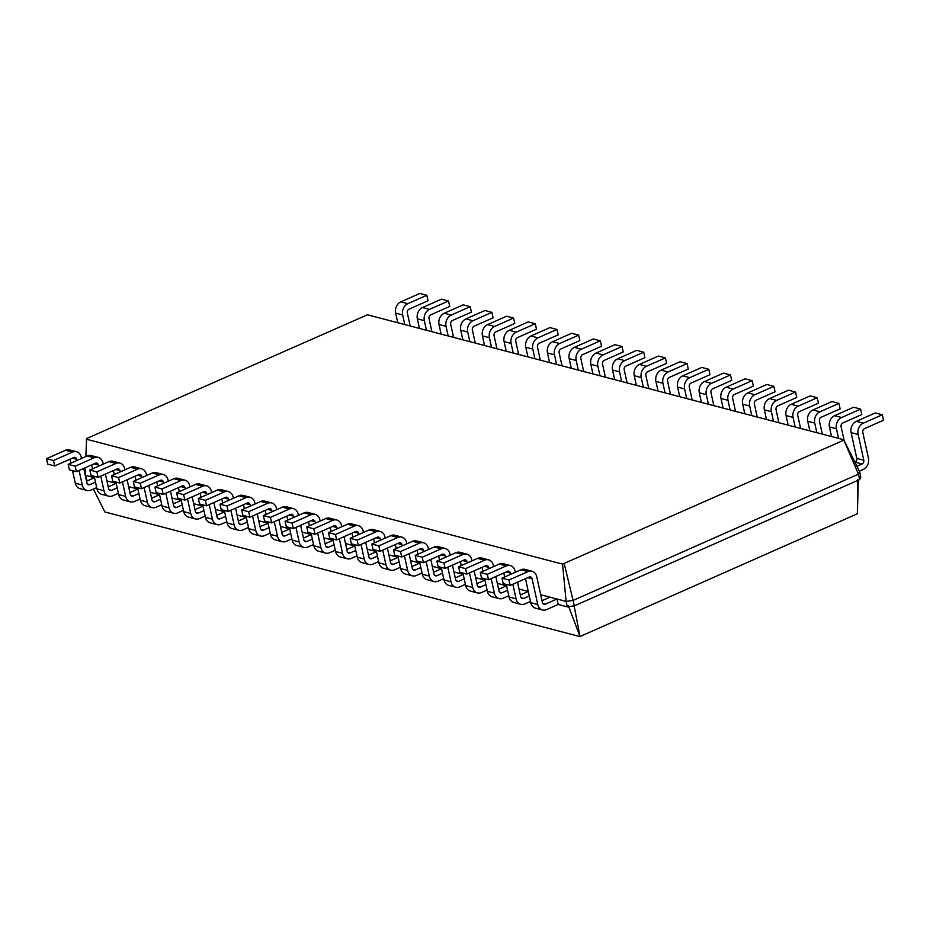 <?xml version="1.0" encoding="UTF-8"?>
<svg xmlns="http://www.w3.org/2000/svg" width="930" height="930" viewBox="0 0 930 930"><rect width="100%" height="100%" fill="white"/><g stroke="black" fill="none" stroke-linecap="round" stroke-linejoin="round"><path stroke-width="1.4" d="M95.488 482.17L89.861 484.658A2.953 2.36 -75.3 0 1 88.513 484.786A2.953 2.36 -75.3 0 1 86.932 482.961L83.735 468.395M85.572 467.581L85.374 475.276L94.5 477.671L86.548 481.194M81.549 458.444L81.27 457.188A8.847 7.091 104.7 0 0 76.527 451.724A8.847 7.091 104.7 0 0 72.482 452.108L53.498 460.501L54.696 465.953L73.679 457.56A2.953 2.36 -75.3 0 1 75.028 457.432A2.953 2.36 -75.3 0 1 76.609 459.257L76.888 460.513M76.527 451.724L69.529 449.888A8.847 7.091 104.7 0 0 65.484 450.271L46.5 458.664L47.697 464.117L54.696 465.953M69.994 459.188L70.878 463.175M72.517 470.627L75.272 483.193A8.847 7.091 104.7 0 0 80.015 488.657L87.013 490.494A8.847 7.091 104.7 0 0 91.059 490.11L96.685 487.622M79.073 470.464L82.282 485.03A8.847 7.091 104.7 0 0 87.013 490.494M86.327 439.181L562.557 564.126L566.114 601.408L573.182 600.385L858.471 474.126L859.564 471.545L860.762 476.997L859.669 479.578L858.471 474.126L843.673 439.727L367.443 314.782L86.595 438.553L85.862 456.537M540.714 594.735L566.114 601.408L567.312 606.86L574.38 605.837L859.669 479.578M519.021 589.05L528.287 591.48L520.335 595.002M497.329 583.354L506.594 585.784L498.643 589.318M475.637 577.67L484.902 580.099L476.95 583.622M453.956 571.973L463.221 574.403L455.258 577.937M432.264 566.289L441.529 568.718L433.578 572.241M410.572 560.592L419.837 563.022M388.88 554.908L398.145 557.337L390.193 560.86M367.199 549.212L376.464 551.641L368.501 555.163M345.507 543.527L354.772 545.957L346.82 549.479M323.814 537.831L333.079 540.26L325.128 543.783M302.122 532.146L311.387 534.576L303.436 538.098M280.442 526.45L289.707 528.879L281.744 532.402M258.749 520.765L268.014 523.195L260.063 526.717M237.057 515.069L246.322 517.499L238.371 521.021M215.376 509.384L224.63 511.814L216.678 515.336M193.684 503.688L202.949 506.118M171.992 498.003L181.257 500.433L173.306 503.955M150.3 492.307L159.565 494.737L151.613 498.259M128.619 486.623L137.873 489.052L129.921 492.575M106.927 480.926L116.192 483.356L108.229 486.878M85.374 475.276L87.211 480.891M46.5 458.664L53.498 460.501M108.124 486.378L108.903 486.588M562.557 564.126L843.405 440.355M564.278 563.882L574.38 605.837M542.876 603.512L545.34 604.163L556.977 599.013L558.186 604.465L567.312 606.86M549.979 597.165L542.016 600.699M541.911 600.187L542.69 600.396M117.18 487.866L111.553 490.354A2.953 2.36 -75.3 0 1 110.205 490.482A2.953 2.36 -75.3 0 1 108.624 488.657L105.416 474.091M529.275 595.979L523.648 598.467A2.953 2.36 -75.3 0 1 522.3 598.595A2.953 2.36 -75.3 0 1 520.719 596.769L517.522 582.215M129.816 492.075L130.595 492.272M520.219 594.503L520.998 594.712M138.872 493.551L133.246 496.039A2.953 2.36 -75.3 0 1 131.897 496.167A2.953 2.36 -75.3 0 1 130.316 494.342L127.108 479.775M507.582 590.294L501.956 592.782A2.953 2.36 -75.3 0 1 500.607 592.91A2.953 2.36 -75.3 0 1 499.026 591.085L495.829 576.519M151.497 497.759L152.288 497.969M498.526 588.806L499.305 589.016M160.553 499.247L154.926 501.735A2.953 2.36 -75.3 0 1 153.578 501.863A2.953 2.36 -75.3 0 1 151.997 500.038L148.8 485.472M485.89 584.598L480.264 587.086A2.953 2.36 -75.3 0 1 478.915 587.214A2.953 2.36 -75.3 0 1 477.346 585.389L474.137 570.822M173.189 503.456L173.968 503.653M476.846 583.122L477.625 583.331M182.245 504.932L176.619 507.42A2.953 2.36 -75.3 0 1 175.27 507.548A2.953 2.36 -75.3 0 1 173.689 505.722L170.492 491.156M464.21 578.913L458.583 581.401A2.953 2.36 -75.3 0 1 457.235 581.529A2.953 2.36 -75.3 0 1 455.654 579.704L452.445 565.138M194.881 509.14L195.66 509.349M455.154 577.425L455.933 577.635M202.949 506.129L194.986 509.64M203.937 510.628L198.311 513.116A2.953 2.36 -75.3 0 1 196.962 513.244A2.953 2.36 -75.3 0 1 195.381 511.419L192.173 496.853M442.517 573.217L436.891 575.705A2.953 2.36 -75.3 0 1 435.542 575.833A2.953 2.36 -75.3 0 1 433.961 574.008L430.764 559.442M216.574 514.836L217.353 515.034M433.461 571.741L434.24 571.95M225.63 516.313L220.003 518.801A2.953 2.36 -75.3 0 1 218.655 518.928A2.953 2.36 -75.3 0 1 217.074 517.103L213.865 502.537M419.837 563.034L411.885 566.544M420.825 567.533L415.199 570.02A2.953 2.36 -75.3 0 1 413.85 570.148A2.953 2.36 -75.3 0 1 412.269 568.323L409.072 553.757M238.254 520.521L239.033 520.73M411.769 566.045L412.548 566.254M247.31 522.009L241.684 524.497A2.953 2.36 -75.3 0 1 240.335 524.625A2.953 2.36 -75.3 0 1 238.754 522.8L235.557 508.233M399.133 561.836L393.506 564.324A2.953 2.36 -75.3 0 1 392.169 564.452A2.953 2.36 -75.3 0 1 390.588 562.627L387.38 548.061M259.947 526.217L260.726 526.415M390.089 560.36L390.867 560.569M269.003 527.694L263.376 530.181A2.953 2.36 -75.3 0 1 262.028 530.309A2.953 2.36 -75.3 0 1 260.447 528.484L257.25 513.918M377.452 556.152L371.826 558.639A2.953 2.36 -75.3 0 1 370.477 558.767A2.953 2.36 -75.3 0 1 368.896 556.942L365.688 542.376M281.639 531.902L282.418 532.111M368.396 554.664L369.175 554.873M290.695 533.39L285.068 535.878A2.953 2.36 -75.3 0 1 283.72 536.005A2.953 2.36 -75.3 0 1 282.139 534.18L278.93 519.614M355.76 550.455L350.133 552.943A2.953 2.36 -75.3 0 1 348.785 553.071A2.953 2.36 -75.3 0 1 347.204 551.246L344.007 536.68M303.331 537.598L304.11 537.796M346.704 548.979L347.483 549.177M312.375 539.075L306.761 541.562A2.953 2.36 -75.3 0 1 305.412 541.69A2.953 2.36 -75.3 0 1 303.831 539.865L300.623 525.299M334.068 544.771L328.441 547.259A2.953 2.36 -75.3 0 1 327.093 547.386A2.953 2.36 -75.3 0 1 325.512 545.561L322.315 530.995M325.012 543.283L325.791 543.492M568.428 605.918L580.006 636.515L857.379 513.767L858.309 480.194M93.419 489.075L104.846 511.942L579.797 636.55M103.23 464.14L102.963 462.884A8.847 7.091 104.7 0 0 98.22 457.421L91.21 455.584A8.847 7.091 104.7 0 0 87.164 455.956L68.192 464.361L69.39 469.813L76.388 471.65L95.372 463.245A2.953 2.36 -75.3 0 1 96.72 463.117A2.953 2.36 -75.3 0 1 98.301 464.942L98.58 466.197M91.686 464.884L92.558 468.86M94.197 476.323L96.964 488.878A8.847 7.091 104.7 0 0 101.707 494.342L108.705 496.178A8.847 7.091 104.7 0 0 112.751 495.806L118.377 493.319M843.673 439.727L859.564 471.545M545.34 604.163A2.953 2.36 -75.3 0 1 543.992 604.291A2.953 2.36 -75.3 0 1 542.411 602.466L536.738 576.693A8.847 7.091 104.7 0 0 532.007 571.229A8.847 7.091 104.7 0 0 527.961 571.601L508.977 580.006L510.175 585.458L529.158 577.053A2.953 2.36 -75.3 0 1 530.507 576.937A2.953 2.36 -75.3 0 1 532.088 578.751L537.749 604.523A8.847 7.091 104.7 0 0 542.492 609.987A8.847 7.091 104.7 0 0 546.538 609.615L558.186 604.465M532.007 571.229L524.997 569.393A8.847 7.091 104.7 0 0 520.951 569.764L501.979 578.169L503.177 583.622L510.175 585.458M525.473 578.693L530.751 602.687A8.847 7.091 104.7 0 0 535.494 608.15L542.492 609.987M515.325 572.252L515.057 571.008A8.847 7.091 104.7 0 0 510.314 565.533A8.847 7.091 104.7 0 0 506.269 565.917L487.285 574.31L488.483 579.762L507.466 571.369A2.953 2.36 -75.3 0 1 508.815 571.241A2.953 2.36 -75.3 0 1 510.396 573.066L510.675 574.322M512.86 584.273L516.057 598.839A8.847 7.091 104.7 0 0 520.8 604.302A8.847 7.091 104.7 0 0 524.846 603.919L530.472 601.431M98.22 457.421A8.847 7.091 104.7 0 0 94.174 457.793L75.191 466.197L76.388 471.65M100.766 476.148L103.962 490.715A8.847 7.091 104.7 0 0 108.705 496.178M510.314 565.533L503.304 563.696A8.847 7.091 104.7 0 0 499.271 564.08L480.287 572.473L481.484 577.925L488.483 579.762M503.781 572.996L504.653 576.984M506.304 584.435L509.059 597.002A8.847 7.091 104.7 0 0 513.802 602.466L520.8 604.302M124.922 469.824L124.643 468.569A8.847 7.091 104.7 0 0 119.9 463.105L112.902 461.268A8.847 7.091 104.7 0 0 108.857 461.652L89.873 470.045L91.082 475.497L98.08 477.334L117.064 468.941A2.953 2.36 -75.3 0 1 118.412 468.813A2.953 2.36 -75.3 0 1 119.993 470.638L120.261 471.894M113.379 470.568L114.251 474.556M115.89 482.007L118.656 494.574A8.847 7.091 104.7 0 0 123.399 500.038L130.398 501.875A8.847 7.091 104.7 0 0 134.443 501.491L140.07 499.003M493.644 566.568L493.365 565.312A8.847 7.091 104.7 0 0 488.622 559.848A8.847 7.091 104.7 0 0 484.577 560.22L465.593 568.625L466.802 574.077L485.774 565.673A2.953 2.36 -75.3 0 1 487.122 565.556A2.953 2.36 -75.3 0 1 488.703 567.37L488.982 568.625M491.168 578.576L494.376 593.142A8.847 7.091 104.7 0 0 499.108 598.606A8.847 7.091 104.7 0 0 503.153 598.234L508.78 595.746M119.9 463.105A8.847 7.091 104.7 0 0 115.866 463.489L96.883 471.882L98.08 477.334M122.458 481.845L125.655 496.411A8.847 7.091 104.7 0 0 130.398 501.875M488.622 559.848L481.624 558.012A8.847 7.091 104.7 0 0 477.578 558.384L458.595 566.788L459.792 572.241L466.802 574.077M482.089 567.312L482.972 571.287M484.611 578.751L487.367 591.306A8.847 7.091 104.7 0 0 492.11 596.769L499.108 598.606M146.615 475.521L146.335 474.265A8.847 7.091 104.7 0 0 141.593 468.801L134.594 466.965A8.847 7.091 104.7 0 0 130.549 467.337L111.565 475.742L112.763 481.194L119.772 483.03L138.744 474.625A2.953 2.36 -75.3 0 1 140.093 474.509A2.953 2.36 -75.3 0 1 141.674 476.323L141.953 477.578M135.071 476.265L135.943 480.24M137.582 487.704L140.337 500.259A8.847 7.091 104.7 0 0 145.08 505.722L152.09 507.559A8.847 7.091 104.7 0 0 156.135 507.187L161.75 504.699M471.952 560.871L471.673 559.628A8.847 7.091 104.7 0 0 466.93 554.152A8.847 7.091 104.7 0 0 462.884 554.536L443.912 562.929L445.11 568.381L464.093 559.988A2.953 2.36 -75.3 0 1 465.442 559.86A2.953 2.36 -75.3 0 1 467.011 561.685L467.29 562.941M469.476 572.892L472.684 587.458A8.847 7.091 104.7 0 0 477.427 592.922A8.847 7.091 104.7 0 0 481.473 592.538L487.099 590.05M141.593 468.801A8.847 7.091 104.7 0 0 137.547 469.173L118.575 477.578L119.772 483.03M144.138 487.529L147.347 502.095A8.847 7.091 104.7 0 0 152.09 507.559M466.93 554.152L459.932 552.315A8.847 7.091 104.7 0 0 455.886 552.699L436.902 561.092L438.1 566.544L445.11 568.381M460.408 561.615L461.28 565.603M462.919 573.054L465.686 585.621A8.847 7.091 104.7 0 0 470.417 591.085L477.427 592.922M168.295 481.205L168.028 479.95A8.847 7.091 104.7 0 0 163.285 474.486L156.287 472.649A8.847 7.091 104.7 0 0 152.241 473.033L133.257 481.426L134.455 486.878L141.453 488.715L160.437 480.322A2.953 2.36 -75.3 0 1 161.785 480.194A2.953 2.36 -75.3 0 1 163.366 482.019L163.645 483.275M156.752 481.949L157.635 485.937M159.274 493.388L162.029 505.955A8.847 7.091 104.7 0 0 166.772 511.419L173.77 513.255A8.847 7.091 104.7 0 0 177.816 512.872L183.443 510.384M450.26 555.187L449.981 553.931A8.847 7.091 104.7 0 0 445.249 548.468A8.847 7.091 104.7 0 0 441.204 548.84L422.22 557.244L423.417 562.697L442.401 554.292A2.953 2.36 -75.3 0 1 443.75 554.175A2.953 2.36 -75.3 0 1 445.331 555.989L445.598 557.244M447.795 567.195L450.992 581.762A8.847 7.091 104.7 0 0 455.735 587.225A8.847 7.091 104.7 0 0 459.78 586.853L465.407 584.365M163.285 474.486A8.847 7.091 104.7 0 0 159.239 474.87L140.256 483.263L141.453 488.715M165.831 493.226L169.039 507.792A8.847 7.091 104.7 0 0 173.77 513.255M445.249 548.468L438.239 546.631A8.847 7.091 104.7 0 0 434.194 547.003L415.222 555.408L416.419 560.86L423.417 562.697M438.716 555.931L439.588 559.907M441.227 567.37L443.994 579.925A8.847 7.091 104.7 0 0 448.737 585.389L455.735 587.225M189.987 486.901L189.72 485.646A8.847 7.091 104.7 0 0 184.977 480.182L177.967 478.346A8.847 7.091 104.7 0 0 173.922 478.718L154.95 487.122L156.147 492.575L163.145 494.411L182.129 486.006A2.953 2.36 -75.3 0 1 183.477 485.89A2.953 2.36 -75.3 0 1 185.058 487.704L185.337 488.959M178.444 487.646L179.316 491.621M180.955 499.085L183.721 511.64A8.847 7.091 104.7 0 0 188.465 517.103L195.463 518.94A8.847 7.091 104.7 0 0 199.508 518.568L205.135 516.08M428.567 549.49L428.3 548.247A8.847 7.091 104.7 0 0 423.557 542.771A8.847 7.091 104.7 0 0 419.511 543.155L400.528 551.548L401.725 557L420.709 548.607A2.953 2.36 -75.3 0 1 422.057 548.479A2.953 2.36 -75.3 0 1 423.638 550.304L423.917 551.56M426.103 561.511L429.3 576.077A8.847 7.091 104.7 0 0 434.043 581.541A8.847 7.091 104.7 0 0 438.088 581.157L443.715 578.669M184.977 480.182A8.847 7.091 104.7 0 0 180.931 480.554L161.948 488.959L163.145 494.411M187.523 498.91L190.72 513.476A8.847 7.091 104.7 0 0 195.463 518.94M423.557 542.771L416.547 540.935A8.847 7.091 104.7 0 0 412.513 541.318L393.529 549.711L394.727 555.163L401.725 557M417.024 550.235L417.896 554.222M419.546 561.674L422.301 574.24A8.847 7.091 104.7 0 0 427.044 579.704L434.043 581.541M211.68 492.586L211.401 491.331A8.847 7.091 104.7 0 0 206.658 485.867L199.659 484.03A8.847 7.091 104.7 0 0 195.614 484.414L176.63 492.807L177.839 498.259L184.838 500.096L203.821 491.703A2.953 2.36 -75.3 0 1 205.17 491.575A2.953 2.36 -75.3 0 1 206.751 493.4L207.018 494.655M200.136 493.33L201.008 497.318M202.647 504.769L205.414 517.336A8.847 7.091 104.7 0 0 210.145 522.8L217.155 524.636A8.847 7.091 104.7 0 0 221.201 524.253L226.827 521.765M406.887 543.806L406.608 542.55A8.847 7.091 104.7 0 0 401.865 537.087A8.847 7.091 104.7 0 0 397.819 537.459L378.836 545.864L380.045 551.316L399.017 542.911A2.953 2.36 -75.3 0 1 400.365 542.795A2.953 2.36 -75.3 0 1 401.946 544.608L402.225 545.864M404.411 555.815L407.619 570.381A8.847 7.091 104.7 0 0 412.35 575.844A8.847 7.091 104.7 0 0 416.396 575.472L422.022 572.985M206.658 485.867A8.847 7.091 104.7 0 0 202.624 486.25L183.64 494.644L184.838 500.096M209.215 504.606L212.412 519.173A8.847 7.091 104.7 0 0 217.155 524.636M401.865 537.087L394.866 535.25A8.847 7.091 104.7 0 0 390.821 535.622L371.837 544.027L373.035 549.479L380.045 551.316M395.331 544.55L396.215 548.526M397.854 555.989L400.609 568.544A8.847 7.091 104.7 0 0 405.352 574.008L412.35 575.844M233.372 498.282L233.093 497.027A8.847 7.091 104.7 0 0 228.35 491.563L221.352 489.726A8.847 7.091 104.7 0 0 217.306 490.098L198.323 498.503L199.52 503.955L206.53 505.792L225.502 497.387A2.953 2.36 -75.3 0 1 226.85 497.271A2.953 2.36 -75.3 0 1 228.431 499.085L228.71 500.34M221.817 499.026L222.7 503.002M224.339 510.465L227.094 523.02A8.847 7.091 104.7 0 0 231.837 528.484L238.847 530.321A8.847 7.091 104.7 0 0 242.881 529.949L248.508 527.461M385.194 538.11L384.915 536.854A8.847 7.091 104.7 0 0 380.172 531.39A8.847 7.091 104.7 0 0 376.127 531.774L357.155 540.167L358.352 545.619L377.336 537.226A2.953 2.36 -75.3 0 1 378.684 537.098A2.953 2.36 -75.3 0 1 380.254 538.923L380.533 540.179M382.718 550.13L385.927 564.696A8.847 7.091 104.7 0 0 390.67 570.16A8.847 7.091 104.7 0 0 394.715 569.776L400.342 567.288M228.35 491.563A8.847 7.091 104.7 0 0 224.304 491.935L205.332 500.34L206.53 505.792M230.896 510.291L234.104 524.857A8.847 7.091 104.7 0 0 238.847 530.321M380.172 531.39L373.174 529.554A8.847 7.091 104.7 0 0 369.129 529.937L350.145 538.331L351.354 543.783L358.352 545.619M373.651 538.854L374.523 542.841M376.162 550.293L378.928 562.859A8.847 7.091 104.7 0 0 383.66 568.323L390.67 570.16M255.053 503.967L254.785 502.712A8.847 7.091 104.7 0 0 250.042 497.248L243.044 495.411A8.847 7.091 104.7 0 0 238.998 495.795L220.015 504.188L221.212 509.64L228.21 511.477L247.194 503.084A2.953 2.36 -75.3 0 1 248.543 502.956A2.953 2.36 -75.3 0 1 250.124 504.781L250.403 506.036M243.509 504.711L244.392 508.698M246.031 516.15L248.787 528.717A8.847 7.091 104.7 0 0 253.53 534.18L260.528 536.017A8.847 7.091 104.7 0 0 264.573 535.634L270.2 533.146M363.502 532.425L363.223 531.17A8.847 7.091 104.7 0 0 358.492 525.706A8.847 7.091 104.7 0 0 354.446 526.078L335.463 534.483L336.66 539.935L355.644 531.53A2.953 2.36 -75.3 0 1 356.992 531.414A2.953 2.36 -75.3 0 1 358.573 533.227L358.841 534.483M361.038 544.434L364.235 559A8.847 7.091 104.7 0 0 368.978 564.464A8.847 7.091 104.7 0 0 373.023 564.092L378.65 561.604M250.042 497.248A8.847 7.091 104.7 0 0 245.997 497.631L227.013 506.025L228.21 511.477M252.588 515.987L255.785 530.553A8.847 7.091 104.7 0 0 260.528 536.017M358.492 525.706L351.482 523.869A8.847 7.091 104.7 0 0 347.436 524.241L328.464 532.646L329.662 538.098L336.66 539.935M351.959 533.169L352.83 537.145M354.47 544.608L357.236 557.163A8.847 7.091 104.7 0 0 361.979 562.627L368.978 564.464M276.745 509.663L276.466 508.408A8.847 7.091 104.7 0 0 271.734 502.944L264.725 501.107A8.847 7.091 104.7 0 0 260.679 501.479L241.707 509.884L242.904 515.336L249.903 517.173L268.886 508.768A2.953 2.36 -75.3 0 1 270.235 508.652A2.953 2.36 -75.3 0 1 271.816 510.465L272.095 511.721M265.201 510.407L266.073 514.383M267.712 521.846L270.479 534.401A8.847 7.091 104.7 0 0 275.222 539.865L282.22 541.702A8.847 7.091 104.7 0 0 286.266 541.33L291.892 538.842M341.81 526.729L341.543 525.473A8.847 7.091 104.7 0 0 336.8 520.01A8.847 7.091 104.7 0 0 332.754 520.393L313.77 528.786L314.968 534.239L333.951 525.845A2.953 2.36 -75.3 0 1 335.3 525.717A2.953 2.36 -75.3 0 1 336.881 527.543L337.16 528.798M339.345 538.749L342.542 553.315A8.847 7.091 104.7 0 0 347.285 558.779A8.847 7.091 104.7 0 0 351.331 558.395L356.957 555.908M271.734 502.944A8.847 7.091 104.7 0 0 267.689 503.316L248.705 511.721L249.903 517.173M274.28 521.672L277.477 536.238A8.847 7.091 104.7 0 0 282.22 541.702M336.8 520.01L329.801 518.173A8.847 7.091 104.7 0 0 325.756 518.556L306.772 526.95L307.97 532.402L314.968 534.239M330.266 527.473L331.138 531.46M332.789 538.912L335.544 551.478A8.847 7.091 104.7 0 0 340.287 556.942L347.285 558.779M298.437 515.348L298.158 514.092A8.847 7.091 104.7 0 0 293.415 508.629L286.417 506.792A8.847 7.091 104.7 0 0 282.371 507.175L263.388 515.569L264.597 521.021L271.595 522.858L290.579 514.464A2.953 2.36 -75.3 0 1 291.927 514.337A2.953 2.36 -75.3 0 1 293.508 516.162L293.775 517.417M286.893 516.092L287.765 520.079M289.404 527.531L292.171 540.098A8.847 7.091 104.7 0 0 296.903 545.561L303.912 547.398A8.847 7.091 104.7 0 0 307.958 547.014L313.584 544.527M320.129 521.044L319.85 519.789A8.847 7.091 104.7 0 0 315.107 514.325A8.847 7.091 104.7 0 0 311.062 514.697L292.078 523.102L293.287 528.554L312.259 520.149A2.953 2.36 -75.3 0 1 313.608 520.033A2.953 2.36 -75.3 0 1 315.189 521.846L315.468 523.102M317.653 533.053L320.862 547.619A8.847 7.091 104.7 0 0 325.605 553.083A8.847 7.091 104.7 0 0 329.639 552.711L335.265 550.223M293.415 508.629A8.847 7.091 104.7 0 0 289.37 509.012L270.398 517.406L271.595 522.858M295.961 527.368L299.169 541.934A8.847 7.091 104.7 0 0 303.912 547.398M315.107 514.325L308.109 512.488A8.847 7.091 104.7 0 0 304.064 512.86L285.08 521.265L286.277 526.717L293.287 528.554M308.574 521.788L309.458 525.764M311.097 533.227L313.852 545.782A8.847 7.091 104.7 0 0 318.595 551.246L325.605 553.083M573.973 605.116L580.006 636.515M68.192 464.361L75.191 466.197M856.925 466.267L862.063 463.989A2.953 2.36 104.7 0 0 863.796 460.234L858.134 434.461A8.847 7.091 -75.3 0 1 863.319 423.185L882.303 414.792L883.5 420.244L864.516 428.637A2.953 2.36 104.7 0 0 862.784 432.404L868.457 458.176A8.847 7.091 -75.3 0 1 863.273 469.441L859.378 471.161M854.914 462.222L855.065 462.152A2.953 2.36 104.7 0 0 856.797 458.397L851.124 432.624A8.847 7.091 -75.3 0 1 856.321 421.348L875.304 412.955L882.303 414.792M501.979 578.169L508.977 580.006M480.287 572.473L487.285 574.31M89.873 470.045L96.883 471.882M458.595 566.788L465.593 568.625M111.565 475.742L118.575 477.578M436.902 561.092L443.912 562.929M133.257 481.426L140.256 483.263M415.222 555.408L422.22 557.244M154.95 487.122L161.948 488.959M393.529 549.711L400.528 551.548M176.63 492.807L183.64 494.644M371.837 544.027L378.836 545.864M198.323 498.503L205.332 500.34M350.145 538.331L357.155 540.167M220.015 504.188L227.013 506.025M328.464 532.646L335.463 534.483M241.707 509.884L248.705 511.721M306.772 526.95L313.77 528.786M263.388 515.569L270.398 517.406M285.08 521.265L292.078 523.102M857.518 479.636L857.379 513.767M397.773 322.733L395.657 313.119A8.847 7.091 -75.3 0 1 400.842 301.855L419.825 293.45L426.824 295.287L428.021 300.739L409.049 309.144A2.953 2.36 104.7 0 0 407.317 312.899L410.2 325.988M404.771 324.57L402.655 314.956A8.847 7.091 -75.3 0 1 407.851 303.692L426.824 295.287M838.558 438.379L836.442 428.776A8.847 7.091 -75.3 0 1 841.627 417.5L860.61 409.095L861.808 414.548L842.836 422.952A2.953 2.36 104.7 0 0 841.104 426.707L844.184 440.75M419.453 328.43L417.349 318.816A8.847 7.091 -75.3 0 1 422.534 307.539L441.518 299.146L448.516 300.983L449.713 306.435L430.73 314.828A2.953 2.36 104.7 0 0 429.009 318.595L431.88 331.685M831.56 436.542L829.444 426.928A8.847 7.091 -75.3 0 1 834.629 415.664L853.612 407.259L860.61 409.095M426.463 330.266L424.347 320.652A8.847 7.091 -75.3 0 1 429.532 309.376L448.516 300.983M816.865 432.694L814.75 423.08A8.847 7.091 -75.3 0 1 819.946 411.804L838.918 403.411L840.127 408.863L821.144 417.256A2.953 2.36 104.7 0 0 819.411 421.023L822.294 434.112M441.146 334.114L439.03 324.5A8.847 7.091 -75.3 0 1 444.226 313.236L463.198 304.831L470.208 306.668L471.405 312.12L452.422 320.525A2.953 2.36 104.7 0 0 450.69 324.279L453.573 337.369M809.867 430.857L807.752 421.244A8.847 7.091 -75.3 0 1 812.936 409.967L831.92 401.574L838.918 403.411M448.155 335.951L446.04 326.337A8.847 7.091 -75.3 0 1 451.224 315.072L470.208 306.668M795.173 426.998L793.069 417.396A8.847 7.091 -75.3 0 1 798.254 406.119L817.238 397.715L818.435 403.167L799.451 411.572A2.953 2.36 104.7 0 0 797.719 415.326L800.602 428.428M462.838 339.81L460.722 330.197A8.847 7.091 -75.3 0 1 465.907 318.92L484.89 310.527L491.9 312.364L493.098 317.816L474.114 326.209A2.953 2.36 104.7 0 0 472.382 329.976L475.265 343.065M788.175 425.161L786.059 415.547A8.847 7.091 -75.3 0 1 791.256 404.283L810.228 395.878L817.238 397.715M469.836 341.647L467.732 332.033A8.847 7.091 -75.3 0 1 472.917 320.757L491.9 312.364M773.493 421.313L771.377 411.699A8.847 7.091 -75.3 0 1 776.562 400.423L795.545 392.03L796.743 397.482L777.759 405.875A2.953 2.36 104.7 0 0 776.038 409.642L778.91 422.732M484.53 345.495L482.414 335.881A8.847 7.091 -75.3 0 1 487.599 324.617L506.583 316.212L513.581 318.048L514.778 323.5L495.806 331.905A2.953 2.36 104.7 0 0 494.074 335.66L496.957 348.75M766.483 419.476L764.379 409.863A8.847 7.091 -75.3 0 1 769.563 398.586L788.547 390.193L795.545 392.03M491.528 347.332L489.413 337.718A8.847 7.091 -75.3 0 1 494.609 326.453L513.581 318.048M751.8 415.617L749.685 406.003A8.847 7.091 -75.3 0 1 754.869 394.739L773.853 386.334L775.05 391.786L756.078 400.191A2.953 2.36 104.7 0 0 754.346 403.946L757.218 417.047M506.211 351.191L504.107 341.577A8.847 7.091 -75.3 0 1 509.291 330.301L528.275 321.908L535.273 323.745L536.471 329.197L517.487 337.59A2.953 2.36 104.7 0 0 515.766 341.356L518.638 354.446M744.802 413.78L742.686 404.166A8.847 7.091 -75.3 0 1 747.871 392.902L766.855 384.497L773.853 386.334M513.221 353.028L511.105 343.414A8.847 7.091 -75.3 0 1 516.29 332.138L535.273 323.745M730.108 409.932L727.992 400.319A8.847 7.091 -75.3 0 1 733.189 389.042L752.161 380.649L753.37 386.101L734.386 394.494A2.953 2.36 104.7 0 0 732.654 398.261L735.537 411.351M527.903 356.876L525.787 347.262A8.847 7.091 -75.3 0 1 530.984 335.997L549.956 327.593L556.965 329.429L558.163 334.881L539.179 343.286A2.953 2.36 104.7 0 0 537.447 347.041L540.33 360.131M723.11 408.096L720.994 398.482A8.847 7.091 -75.3 0 1 726.179 387.206L745.163 378.812L752.161 380.649M534.901 358.713L532.797 349.099A8.847 7.091 -75.3 0 1 537.982 337.834L556.965 329.429M708.416 404.236L706.312 394.622A8.847 7.091 -75.3 0 1 711.496 383.358L730.48 374.953L731.678 380.405L712.694 388.81A2.953 2.36 104.7 0 0 710.962 392.565L713.845 405.666M549.595 362.572L547.479 352.958A8.847 7.091 -75.3 0 1 552.664 341.682L571.648 333.289L578.646 335.125L579.855 340.578L560.871 348.971A2.953 2.36 104.7 0 0 559.139 352.737L562.022 365.827M701.418 402.399L699.302 392.786A8.847 7.091 -75.3 0 1 704.498 381.521L723.47 373.116L730.48 374.953M556.593 364.409L554.478 354.795A8.847 7.091 -75.3 0 1 559.674 343.519L578.646 335.125M686.735 398.551L684.62 388.938A8.847 7.091 -75.3 0 1 689.804 377.661L708.788 369.268L709.985 374.72L691.002 383.114A2.953 2.36 104.7 0 0 689.281 386.88L692.153 399.97M571.287 368.257L569.172 358.643A8.847 7.091 -75.3 0 1 574.356 347.378L593.34 338.973L600.338 340.81L601.536 346.262L582.564 354.667A2.953 2.36 104.7 0 0 580.832 358.422L583.715 371.512M679.725 396.715L677.621 387.101A8.847 7.091 -75.3 0 1 682.806 375.825L701.79 367.431L708.788 369.268M578.286 370.094L576.17 360.48A8.847 7.091 -75.3 0 1 581.355 349.215L600.338 340.81M665.043 392.855L662.927 383.241A8.847 7.091 -75.3 0 1 668.112 371.977L687.096 363.572L688.293 369.024L669.321 377.429A2.953 2.36 104.7 0 0 667.589 381.184L670.46 394.285M592.968 373.953L590.864 364.339A8.847 7.091 -75.3 0 1 596.049 353.063L615.032 344.67L622.031 346.506L623.228 351.959L604.244 360.352A2.953 2.36 104.7 0 0 602.524 364.118L605.395 377.208M658.045 391.019L655.929 381.405A8.847 7.091 -75.3 0 1 661.114 370.14L680.097 361.735L687.096 363.572M599.978 375.79L597.862 366.176A8.847 7.091 -75.3 0 1 603.047 354.9L622.031 346.506M643.351 387.171L641.235 377.557A8.847 7.091 -75.3 0 1 646.431 366.281L665.403 357.887L666.612 363.339L647.629 371.733A2.953 2.36 104.7 0 0 645.897 375.499L648.78 388.589M614.66 379.638L612.544 370.024A8.847 7.091 -75.3 0 1 617.741 358.759L636.713 350.354L643.723 352.191L644.92 357.643L625.937 366.048A2.953 2.36 104.7 0 0 624.204 369.803L627.087 382.893M636.353 385.334L634.237 375.72A8.847 7.091 -75.3 0 1 639.422 364.444L658.405 356.05L665.403 357.887M621.659 381.474L619.554 371.861A8.847 7.091 -75.3 0 1 624.739 360.596L643.723 352.191M87.397 484.019L89.861 484.658M65.484 450.271L72.482 452.108M75.272 483.193L82.282 485.03M72.366 458.141L76.609 459.257M109.089 489.703L111.553 490.354M521.184 597.827L523.648 598.467M130.781 495.399L133.246 496.039M499.503 592.131L501.956 592.782M152.474 501.084L154.926 501.735M477.811 586.446L480.264 587.086M174.154 506.78L176.619 507.42M456.119 580.75L458.583 581.401M195.846 512.465L198.311 513.116M434.426 575.066L436.891 575.705M217.539 518.161L220.003 518.801M412.746 569.369L415.199 570.02M239.231 523.846L241.684 524.497M391.053 563.685L393.506 564.324M260.911 529.542L263.376 530.181M369.361 557.988L371.826 558.639M282.604 535.227L285.068 535.878M347.669 552.304L350.133 552.943M304.296 540.923L306.761 541.562M325.988 546.608L328.441 547.259M96.964 488.878L103.962 490.715M94.058 463.826L98.301 464.942M87.164 455.956L94.174 457.793M862.063 463.989L855.065 462.152M530.751 602.687L537.749 604.523M527.845 577.646L532.088 578.751M520.951 569.764L527.961 571.601M509.059 597.002L516.057 598.839M506.153 571.95L510.396 573.066M499.271 564.08L506.269 565.917M118.656 494.574L125.655 496.411M115.739 469.522L119.993 470.638M108.857 461.652L115.866 463.489M487.367 591.306L494.376 593.142M484.46 566.265L488.703 567.37M477.578 558.384L484.577 560.22M140.337 500.259L147.347 502.095M137.431 475.207L141.674 476.323M130.549 467.337L137.547 469.173M465.686 585.621L472.684 587.458M462.768 560.569L467.011 561.685M455.886 552.699L462.884 554.536M162.029 505.955L169.039 507.792M159.123 480.903L163.366 482.019M152.241 473.033L159.239 474.87M443.994 579.925L450.992 581.762M441.087 554.885L445.331 555.989M434.194 547.003L441.204 548.84M183.721 511.64L190.72 513.476M180.815 486.588L185.058 487.704M173.922 478.718L180.931 480.554M422.301 574.24L429.3 576.077M419.395 549.188L423.638 550.304M412.513 541.318L419.511 543.155M205.414 517.336L212.412 519.173M202.496 492.284L206.751 493.4M195.614 484.414L202.624 486.25M400.609 568.544L407.619 570.381M397.703 543.504L401.946 544.608M390.821 535.622L397.819 537.459M227.094 523.02L234.104 524.857M224.188 497.969L228.431 499.085M217.306 490.098L224.304 491.935M378.928 562.859L385.927 564.696M376.011 537.807L380.254 538.923M369.129 529.937L376.127 531.774M248.787 528.717L255.785 530.553M245.88 503.665L250.124 504.781M238.998 495.795L245.997 497.631M357.236 557.163L364.235 559M354.33 532.123L358.573 533.227M347.436 524.241L354.446 526.078M270.479 534.401L277.477 536.238M267.573 509.349L271.816 510.465M260.679 501.479L267.689 503.316M335.544 551.478L342.542 553.315M332.638 526.427L336.881 527.543M325.756 518.556L332.754 520.393M292.171 540.098L299.169 541.934M289.253 515.046L293.508 516.162M282.371 507.175L289.37 509.012M313.852 545.782L320.862 547.619M310.946 520.73L315.189 521.846M304.064 512.86L311.062 514.697M863.796 460.234L856.797 458.397M863.319 423.185L856.321 421.348M858.134 434.461L851.124 432.624M407.851 303.692L400.842 301.855M402.655 314.956L395.657 313.119M841.627 417.5L834.629 415.664M836.442 428.776L829.444 426.928M429.532 309.376L422.534 307.539M424.347 320.652L417.349 318.816M819.946 411.804L812.936 409.967M814.75 423.08L807.752 421.244M451.224 315.072L444.226 313.236M446.04 326.337L439.03 324.5M798.254 406.119L791.256 404.283M793.069 417.396L786.059 415.547M472.917 320.757L465.907 318.92M467.732 332.033L460.722 330.197M776.562 400.423L769.563 398.586M771.377 411.699L764.379 409.863M494.609 326.453L487.599 324.617M489.413 337.718L482.414 335.881M754.869 394.739L747.871 392.902M749.685 406.003L742.686 404.166M516.29 332.138L509.291 330.301M511.105 343.414L504.107 341.577M733.189 389.042L726.179 387.206M727.992 400.319L720.994 398.482M537.982 337.834L530.984 335.997M532.797 349.099L525.787 347.262M711.496 383.358L704.498 381.521M706.312 394.622L699.302 392.786M559.674 343.519L552.664 341.682M554.478 354.795L547.479 352.958M689.804 377.661L682.806 375.825M684.62 388.938L677.621 387.101M581.355 349.215L574.356 347.378M576.17 360.48L569.172 358.643M668.112 371.977L661.114 370.14M662.927 383.241L655.929 381.405M603.047 354.9L596.049 353.063M597.862 366.176L590.864 364.339M646.431 366.281L639.422 364.444M641.235 377.557L634.237 375.72M624.739 360.596L617.741 358.759M619.554 371.861L612.544 370.024"/></g></svg>
